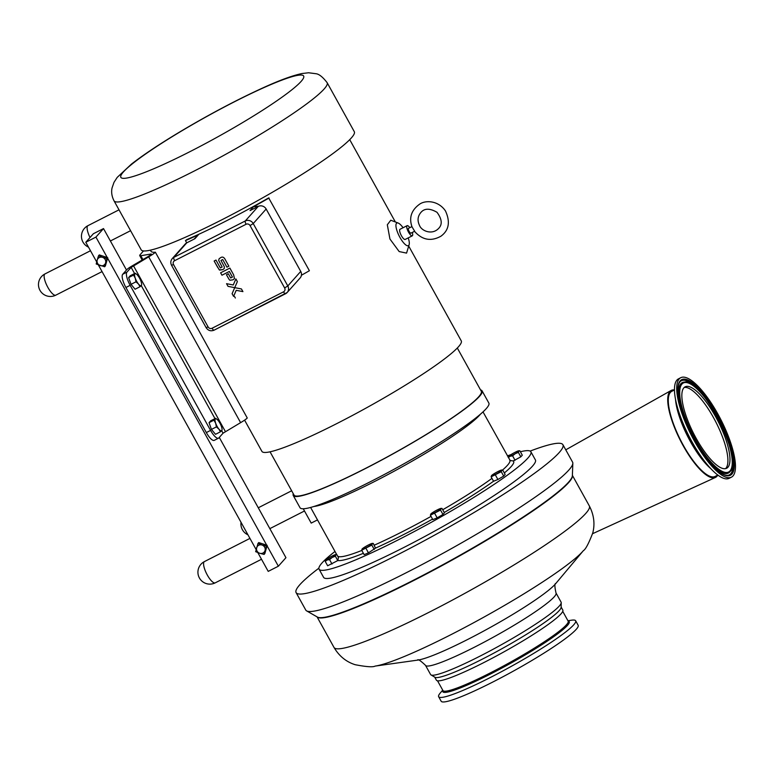 <?xml version="1.0" encoding="UTF-8"?>
<svg xmlns="http://www.w3.org/2000/svg" width="774" height="774" viewBox="0 0 774 774"><rect width="100%" height="100%" fill="white"/><g stroke="black" fill="none" stroke-linecap="round" stroke-linejoin="round"><path stroke-width="1.16" d="M363.393 553.304A101.375 11.223 151 0 1 337.88 560.521L338.422 557.483L336.806 554.571L335.819 554.929A5.96 0.658 -29 0 0 335.81 554.561A5.96 0.658 -29 0 0 334.387 554.987A5.96 0.658 -29 0 0 329.318 557.57A5.96 0.658 -29 0 0 325.69 560.095A5.96 0.658 -29 0 0 325.583 560.231A5.96 0.658 -29 0 0 327.131 560.028A5.96 0.658 -29 0 0 332.191 557.444A5.96 0.658 -29 0 0 335.819 554.929L335.355 556.206L332.191 557.444L329.55 559.612L327.131 560.028L325.215 561.373L325.69 560.095M336.806 554.571L335.81 554.561M337.88 560.521L327.654 565.784L325.215 561.373M337.793 560.618L335.355 556.206M331.998 564.023L329.55 559.612M519.847 450.787L518.861 451.145A5.96 0.658 -29 0 0 518.851 450.778L519.847 450.787L522.295 455.199L520.834 456.834L513.297 460.946L509.873 460.501M483.015 411.894L510.318 460.791M372.275 543.416L373.281 543.425L375.467 548.127L368.463 552.878L364.128 554.639L361.681 550.227L362.155 548.95A5.96 0.658 -29 0 0 362.048 549.095L362.038 549.105A5.96 0.658 -29 0 0 363.596 548.882A5.96 0.658 -29 0 0 368.666 546.309A5.96 0.658 -29 0 0 372.294 543.783A5.96 0.658 -29 0 0 372.275 543.416A5.96 0.658 -29 0 0 370.852 543.841A5.96 0.658 -29 0 0 365.783 546.425A5.96 0.658 -29 0 0 362.155 548.95M520.389 451.755A121.092 13.4 151 0 1 530.887 451.784A121.092 13.4 151 0 1 527.926 458.034A121.092 13.4 151 0 1 415.27 531.012A121.092 13.4 151 0 1 319.072 569.19A121.092 13.4 151 0 1 322.023 562.94A121.092 13.4 151 0 1 334.997 551.465M507.405 455.896A121.092 13.4 151 0 1 511.014 454.609M501.707 470.031L502.703 470.041L505.151 474.452L503.69 476.087L497.895 479.493L493.56 481.254L491.113 476.842L491.587 475.565A5.96 0.658 -29 0 0 491.48 475.71A5.96 0.658 -29 0 0 493.028 475.507A5.96 0.658 -29 0 0 498.088 472.924A5.96 0.658 -29 0 0 501.726 470.399A5.96 0.658 -29 0 0 501.707 470.031A5.96 0.658 -29 0 0 500.285 470.457A5.96 0.658 -29 0 0 495.215 473.04A5.96 0.658 -29 0 0 491.587 475.565M440.996 508.412L441.993 508.412L444.44 512.823L442.98 514.458L437.184 517.864L432.84 519.625L430.402 515.223L430.876 513.936A5.96 0.658 -29 0 0 430.77 514.081A5.96 0.658 -29 0 0 432.318 513.878A5.96 0.658 -29 0 0 437.378 511.295A5.96 0.658 -29 0 0 441.006 508.77A5.96 0.658 -29 0 0 440.996 508.412A5.96 0.658 -29 0 0 439.574 508.837A5.96 0.658 -29 0 0 434.504 511.411A5.96 0.658 -29 0 0 430.876 513.936M508.257 457.589L508.731 456.312A5.96 0.658 -29 0 0 508.615 456.447L508.615 456.466A5.96 0.658 -29 0 0 510.172 456.244L508.257 457.589M515.039 460.24L512.591 455.828L510.172 456.244A5.96 0.658 -29 0 0 515.232 453.67A5.96 0.658 -29 0 0 518.861 451.145L518.386 452.432L515.232 453.67L512.591 455.828M518.851 450.778A5.96 0.658 -29 0 0 517.429 451.203A5.96 0.658 -29 0 0 512.359 453.787A5.96 0.658 -29 0 0 508.731 456.312M520.834 456.834L518.386 452.432M441.993 508.412L441.006 508.77L440.532 510.056L430.402 515.223M442.98 514.458L440.532 510.056M437.184 517.864L434.736 513.452M373.281 543.425L372.294 543.783L371.82 545.07L361.681 550.227M374.258 549.472L371.82 545.07M368.463 552.878L366.025 548.466M502.703 470.041L501.726 470.399L501.252 471.685L491.113 476.842M503.69 476.087L501.252 471.685M497.895 479.493L495.447 475.081M135.266 278.195L133.554 275.08L134.879 273.899A6.695 2.003 63 0 0 135.266 278.195A6.695 2.003 63 0 0 138.488 284.019L135.963 281.823L135.266 278.195M141.332 285.548L140.007 286.728L138.488 284.019A6.695 2.003 63 0 0 141.332 285.548A6.695 2.003 63 0 0 141.632 284.242A6.695 2.003 63 0 0 140.955 281.252A6.695 2.003 63 0 0 137.724 275.428A6.695 2.003 63 0 0 136.524 274.219A6.695 2.003 63 0 0 134.879 273.899L135.189 273.241L136.398 274.122M135.963 281.823L131.038 284.329L135.082 289.234L140.007 286.728M131.038 284.329L128.629 277.585L133.554 275.08M128.629 277.585L130.264 275.747L135.189 273.241M215.685 423.272L213.963 420.156L215.298 418.976A6.695 2.003 63 0 0 215.685 423.272A6.695 2.003 63 0 0 218.907 429.096L216.372 426.9L215.685 423.272M221.751 430.625L220.426 431.805L218.907 429.096A6.695 2.003 63 0 0 221.751 430.625A6.695 2.003 63 0 0 222.051 429.318A6.695 2.003 63 0 0 221.374 426.329A6.695 2.003 63 0 0 218.142 420.505A6.695 2.003 63 0 0 216.943 419.295A6.695 2.003 63 0 0 215.298 418.976L215.607 418.308L216.817 419.198M216.372 426.9L211.447 429.406L215.501 434.311L220.426 431.805M211.447 429.406L209.048 422.662L213.963 420.156M209.048 422.662L210.683 420.824L215.607 418.308M236.215 290.318L233.584 296.374L232.094 293.704L235.103 286.815L234.735 287.647L228.03 286.361L226.55 283.681L233.255 284.977L226.55 283.681L228.03 286.361L241.43 288.944L242.92 291.614L236.215 290.318L233.584 296.374L232.094 293.704L234.725 287.657L241.43 288.944L242.92 291.614L237.957 290.656M237.366 281.601L235.103 286.815L237.366 281.601L235.886 278.93L237.366 281.601M235.886 278.93L235.199 280.498L235.886 278.93M235.199 280.498L233.255 284.977M235.344 298.009L234.532 296.558L235.344 298.009M221.964 275.215L220.619 272.796L229.878 268.085L233.622 274.838L234.474 278.563L233.622 274.838L229.878 268.085L220.619 272.796L221.964 275.215L229.346 271.451L232.452 277.063L230.662 277.972L228.33 273.773L226.453 274.731L229.133 279.472L229.82 280.227L232.993 279.84L234.396 278.669A4.151 3.938 -138.3 0 0 234.474 278.563L234.396 278.669M228.34 278.137L226.453 274.731L228.33 273.773L230.662 277.972L232.452 277.063M232.993 279.84L229.82 280.227M220.977 260.432L224.363 266.817L224.228 268.51L224.363 266.817L220.977 260.432L222.709 259.551L226.937 267.175L228.872 266.179L225.447 260.006C224.121 257.2 222.496 256.426 220.59 257.694L219.119 258.758L218.674 260.432L222.138 267.02L220.338 267.939L215.985 260.074L214.137 261.012L219.255 269.855L222.709 269.652L224.044 268.752M219.119 258.758L220.59 257.694C222.496 256.426 224.121 257.2 225.447 260.006L228.872 266.179L226.937 267.175M217.717 267.456L214.137 261.012L215.985 260.074L220.329 267.939L222.138 267.02M222.709 269.652L219.564 270.087M317.495 519.886L311.206 523.098L303.263 508.779M264.079 554.426L259.687 553.255A4.47 4.238 -138.3 0 0 265.056 550.517L264.079 554.426L264.843 553.565L267.175 545.331L258.758 542.574L257.984 543.435L262.018 545.022A4.47 4.238 -138.3 0 0 256.639 547.76A4.47 4.238 -138.3 0 0 259.687 553.255L255.662 551.669L257.984 543.435M262.018 545.022L266.411 546.192L265.056 550.517A4.47 4.238 -138.3 0 0 262.018 545.022M267.175 545.331L266.411 546.192M104.625 266.759L96.208 264.002L97.185 260.093A4.47 4.238 -138.3 0 0 100.233 265.588A4.47 4.238 -138.3 0 0 105.603 262.85L104.625 266.759L105.39 265.898L107.586 258.139L266.691 545.167M256.146 549.598L98.346 264.911M267.04 545.796L278.359 566.21L268.22 571.376L257.8 552.568M107.586 258.139L107.721 257.665L99.304 254.907L98.53 255.768L102.565 257.355A4.47 4.238 -138.3 0 0 97.185 260.093L98.53 255.768M102.565 257.355L106.957 258.526L105.603 262.85A4.47 4.238 -138.3 0 0 102.565 257.355M107.721 257.665L106.957 258.526M142.929 259.571L140.81 255.739L150.93 254.027A5.96 0.658 151 0 1 151.269 254.066A5.96 0.658 151 0 1 147.495 256.891L132.286 265.821A8.824 0.977 -29 0 0 126.917 269.546L126.491 270.029L103.513 228.582L95.928 237.096L107.238 257.51M95.928 237.096L85.788 242.262L93.373 233.738L103.513 228.582M96.692 261.931L85.788 242.262M126.491 270.029L122.698 274.286A11.92 3.57 63 0 0 125.91 287.493L130.148 285.335A11.92 3.57 -117 0 1 126.936 272.129L131.154 267.388L148.695 256.842A10.942 1.209 -29 0 0 155.361 252.208L247.264 418.008A10.942 1.209 151 0 1 240.608 422.643L223.057 433.188L218.839 437.929A11.92 3.57 -117 0 1 218.5 438.19A11.92 3.57 -117 0 1 210.567 430.402L130.148 285.335M278.359 566.21L285.945 557.686L219.284 437.426M210.567 430.402L206.329 432.569A11.92 3.57 63 0 0 214.272 440.348L218.5 438.19M206.329 432.569L125.91 287.493M194.022 239.156L198.367 234.832A116.352 12.877 -29 0 1 185.46 240.588L186.776 239.63A113.972 12.616 -29 0 0 225.457 221.316A113.972 12.616 -29 0 0 268.675 197.902L309.397 270.726A116.352 12.877 151 0 1 301.415 275.254M269.071 197.98A116.352 12.877 -29 0 1 253.504 206.735L258.651 206.242M284.639 287.957L287.802 285.954L253.224 223.57L250.06 225.573L284.639 287.957A2.98 2.825 41.7 0 1 283.536 291.837A2.98 0.89 -117 0 0 285.529 293.781A2.98 0.89 -117 0 0 285.606 293.714A5.96 5.65 -138.3 0 0 287.183 292.495L300.128 277.963A5.96 5.65 -138.3 0 0 300.738 271.422L266.159 209.038A5.96 5.65 -138.3 0 0 258.226 206.435L250.06 210.596L253.504 206.735M186.766 242.843A5.96 5.65 -138.3 0 0 185.189 244.062L172.254 258.593A5.96 5.65 -138.3 0 1 173.831 257.374A2.98 0.89 63 0 0 174.634 260.683L246.093 224.267A2.98 0.89 -117 0 1 245.281 220.967L173.831 257.374L186.766 242.843L194.922 238.692L198.367 234.832M143.5 250.921L140.191 254.636A19.069 2.109 151 0 0 139.726 255.613A19.069 2.109 151 0 0 140.81 255.739M150.369 250.166L150.93 251.173A113.972 12.616 -29 0 0 155.381 252.198M354.298 131.677A121.837 13.477 151 0 1 221.896 219.768A121.837 13.477 151 0 1 141.178 249.809L114.02 200.814A121.837 13.477 -29 0 0 194.738 170.773A121.837 13.477 -29 0 0 324.161 88.971A121.837 13.477 -29 0 0 327.141 82.683L354.298 131.677M414.593 231.281L414.419 231.213C422.14 240.027 430.963 241.701 440.899 236.225C448.949 230.362 450.478 221.935 445.476 210.944C438.442 200.563 425.729 199.944 419.702 204.113C411.342 210.122 408.788 217.726 412.049 226.917L414.661 231.223M408.237 237.889A12.713 3.802 -117 0 1 409.165 244.574L406.573 253.108L399.181 251.569L389.941 239.031L387.319 224.75L390.783 220.232L398.204 223.057A12.713 3.802 -117 0 1 403.061 227.73M409.165 244.574A12.713 3.802 -117 0 1 408.749 245.406A12.713 3.802 -117 0 1 399.926 237.386A12.713 3.802 -117 0 1 396.491 223.299A12.713 3.802 -117 0 1 398.204 223.057M411.004 233.09A2.699 0.803 -117 0 1 410.926 233.148A2.699 0.803 -117 0 1 409.059 231.252A2.699 0.803 -117 0 1 408.401 228.398A2.699 0.803 -117 0 1 408.478 228.34L411.923 226.588M412.271 232.471A5.699 1.703 -117 0 1 412.455 235.693A5.699 1.703 -117 0 1 412.29 235.818A5.699 1.703 -117 0 1 408.343 231.813A5.699 1.703 -117 0 1 406.96 225.785A5.699 1.703 -117 0 1 407.114 225.669A5.699 1.703 -117 0 1 409.814 227.653M405.363 239.301A5.699 1.703 -117 0 1 405.208 239.427A5.699 1.703 -117 0 1 401.251 235.422A5.699 1.703 -117 0 1 399.877 229.404A5.699 1.703 -117 0 1 400.032 229.278L407.114 225.669M186.727 242.872L185.46 240.588M247.264 418.008L155.361 252.208M408.74 246.132L461.265 340.879A113.972 12.616 151 0 1 337.416 423.281A113.972 12.616 151 0 1 261.902 451.377L244.584 420.137M457.308 348.01L481.293 391.276A107.054 11.842 151 0 1 364.96 468.676A107.054 11.842 151 0 1 294.033 495.07L270.049 451.813M530.887 451.784L535.405 459.94A121.092 13.4 151 0 1 532.454 466.19A121.092 13.4 151 0 1 419.789 539.168A121.092 13.4 151 0 1 323.59 577.356L319.072 569.19M480.548 389.932A107.944 11.949 151 0 1 482.076 390.841A107.944 11.949 151 0 1 479.445 396.414A107.944 11.949 151 0 1 379.008 461.468A107.944 11.949 151 0 1 293.249 495.505A107.944 11.949 151 0 1 293.288 493.735M482.076 390.841L488.858 403.08A107.944 11.949 151 0 1 486.227 408.653A107.944 11.949 151 0 1 385.791 473.707A107.944 11.949 151 0 1 300.031 507.744L293.249 495.505M684.197 387.474A45.705 13.671 -117 0 1 713.541 417.689A45.705 13.671 -117 0 1 725.557 468.638M731.43 477.171L729.195 478.313A55.815 16.699 -117 0 1 706.846 464.119A55.815 16.699 -117 0 1 692.014 441.877A55.815 16.699 -117 0 1 676.863 405.266A55.815 16.699 -117 0 1 678.508 378.844L680.752 377.702A55.815 16.699 -117 0 1 717.933 414.138A55.815 16.699 -117 0 1 731.43 477.171A55.815 16.699 -117 0 1 694.249 440.735A55.815 16.699 -117 0 1 680.752 377.702M717.817 475.043L715.099 476.436A47.746 14.28 -117 0 1 683.297 445.263A47.746 14.28 -117 0 1 671.745 391.354L674.473 389.961M715.602 416.644A45.705 13.671 -117 0 1 726.651 468.26A45.705 13.671 -117 0 1 696.213 438.423A45.705 13.671 -117 0 1 685.154 386.807A45.705 13.671 -117 0 1 715.602 416.644M442.718 690.156L440.319 692.953A78.319 8.669 -29 0 0 438.655 696.716A78.319 8.669 -29 0 0 517.874 662.66A78.319 8.669 -29 0 0 575.653 620.767A78.319 8.669 -29 0 0 571.589 620.187L567.942 620.748M438.655 696.716L441.161 701.234A78.319 8.669 -29 0 0 520.38 667.178A78.319 8.669 -29 0 0 578.159 625.286L575.653 620.767M674.454 389.97A48.81 14.6 63 0 0 671.097 390.493A48.81 14.6 63 0 0 683.065 445.524A48.81 14.6 63 0 0 715.418 477.461A48.81 14.6 63 0 0 717.798 475.052M530.132 451.087A152.536 16.883 151 0 1 562.911 444.702A152.536 16.883 151 0 1 559.186 452.577A152.536 16.883 151 0 1 417.273 544.509A152.536 16.883 151 0 1 296.094 592.603A152.536 16.883 151 0 1 299.819 584.728A152.536 16.883 151 0 1 318.878 568.184M562.911 444.702L572.596 462.165A152.536 16.883 151 0 1 572.837 463.316A152.536 16.883 151 0 1 447.362 550.875A152.536 16.883 151 0 1 306.62 610.889A152.536 16.883 151 0 1 305.769 610.067L296.094 592.603M559.283 606.032A74.604 8.253 151 0 1 491.964 649.879A74.604 8.253 151 0 1 430.992 674.909A74.604 8.253 151 0 1 430.596 674.522L425.507 665.34A74.604 8.253 151 0 0 474.936 646.948A74.604 8.253 151 0 0 554.194 596.851A74.604 8.253 151 0 0 556.022 593L561.111 602.182A74.604 8.253 151 0 1 561.227 602.723A74.604 8.253 151 0 1 559.283 606.032M561.227 602.723L561.131 607.338A72.282 8.001 151 0 1 559.244 610.551A72.282 8.001 151 0 1 494.035 653.024A72.282 8.001 151 0 1 434.959 677.279L430.992 674.909M561.14 607.048L562.824 610.086A72.282 8.001 151 0 1 561.053 613.811A72.282 8.001 151 0 1 493.812 657.378A72.282 8.001 151 0 1 436.391 680.162L434.707 677.124M509.824 460.259A98.559 10.904 151 0 1 507.415 465.348A98.559 10.904 151 0 1 502.549 470.041M491.964 478.371A98.559 10.904 151 0 1 442.738 509.747M431.05 516.384A98.559 10.904 151 0 1 374.248 545.186M361.806 550.449A98.559 10.904 151 0 1 337.696 556.167M513.297 460.946A101.375 11.223 151 0 1 504.329 472.962M493.541 481.225A101.375 11.223 151 0 1 444.247 512.475M432.56 519.112A101.375 11.223 151 0 1 375.467 548.127M90.016 237.521A11.92 3.57 -117 0 1 87.636 225.902A11.92 3.57 -117 0 1 87.965 225.65A11.92 11.92 0 0 0 88.497 247.148M215.259 582.832A11.92 3.57 -117 0 1 206.987 574.443A11.92 3.57 -117 0 1 204.104 561.847A11.92 3.57 -117 0 1 204.433 561.585A11.92 11.92 0 0 0 200.408 579.494A11.92 11.92 0 0 0 215.259 582.832L261.506 559.263M55.805 295.165A11.92 3.57 -117 0 1 47.533 286.777A11.92 3.57 -117 0 1 44.65 274.18A11.92 3.57 -117 0 1 44.979 273.928A11.92 11.92 0 0 0 40.954 291.827A11.92 11.92 0 0 0 55.805 295.165L102.052 271.606M223.057 433.188L221.674 430.702M214.988 418.628L141.265 285.625M134.57 273.551L131.154 267.388M206.213 327.528L208.119 326.947L173.531 264.563A2.98 2.825 41.7 0 1 174.634 260.683M173.531 264.563L171.557 265.298C170.377 262.899 170.599 260.664 172.254 258.593M283.536 291.837L212.086 328.244A2.98 0.89 63 0 0 214.069 330.188A2.98 0.89 63 0 0 214.156 330.121L285.422 293.81M212.086 328.244A2.98 2.825 41.7 0 1 208.119 326.947M266.159 209.038L253.224 223.57A5.96 5.65 -138.3 0 0 245.281 220.967L258.226 206.435M246.093 224.267A2.98 2.825 41.7 0 1 250.06 225.573M171.557 265.298L206.136 327.673C208.138 330.633 210.78 331.466 214.069 330.188L287.183 292.495A5.96 5.65 -138.3 0 0 287.802 285.954L300.738 271.422M126.936 272.129L122.698 274.286M301.105 81.425A104.529 11.571 151 0 1 190.065 151.598A104.529 11.571 151 0 1 123.376 171.983A104.529 11.571 151 0 1 234.406 101.8A104.529 11.571 151 0 1 301.105 81.425M240.608 422.643L148.695 256.842M225.389 431.563L133.486 265.763M480.412 414.216A98.559 10.904 151 0 1 479.599 415.164A98.559 10.904 151 0 1 399.268 468.405A98.559 10.904 151 0 1 313.954 506.477M675.518 399.336A47.746 14.28 63 0 0 710.851 468.686M706.846 464.119L704.011 460.656A48.433 14.483 -117 0 1 677.995 409.591L676.863 405.266M717.43 414.68A53.648 16.051 63 0 0 680.201 380.818A53.648 16.051 63 0 0 694.675 440.242A53.648 16.051 63 0 0 731.904 474.094A53.648 16.051 63 0 0 717.43 414.68M680.133 381.592A52.99 15.848 -117 0 1 716.908 415.028A52.99 15.848 -117 0 1 727.628 475.4C722.674 475.478 715.94 470.224 707.426 459.669C698.467 448.049 690.959 434.64 684.893 419.45L678.972 399.877C677.298 390.773 677.627 384.746 679.949 381.814A52.99 15.848 -117 0 1 680.133 381.592M679.824 381.979A52.816 15.799 -117 0 1 679.882 381.911A52.816 15.799 -117 0 1 716.531 415.241A52.816 15.799 -117 0 1 727.425 475.41M730.172 471.472C744.095 460.53 701.447 377.122 684.622 382.075A50.62 15.141 63 0 0 681.207 383.691A50.62 15.141 63 0 0 695.071 440.125A50.62 15.141 63 0 0 730.172 471.472L729.969 471.734A50.755 15.18 -117 0 1 694.559 439.922A50.755 15.18 -117 0 1 680.868 383.711A50.755 15.18 -117 0 1 684.293 382.085A50.755 15.18 -117 0 1 684.458 382.085M681.923 384.098A49.923 14.938 -117 0 1 716.569 415.599A49.923 14.938 -117 0 1 730.037 470.892A49.923 14.938 -117 0 1 695.391 439.39A49.923 14.938 -117 0 1 681.923 384.098M442.873 690.447A72.272 8.001 -29 0 0 508.566 664.431A72.272 8.001 -29 0 0 568.571 621.154A72.272 8.001 -29 0 0 568.097 621.029M568.058 621.096L568.174 621.154A71.585 7.924 151 0 1 509.379 662.757A71.585 7.924 151 0 1 442.931 690.534L437.533 680.801M582.735 551.398A123.888 13.709 151 0 1 451.126 634.574A123.888 13.709 151 0 1 375.129 666.095C372.942 667.314 366.286 666.849 355.15 664.702C346.21 661.876 339.157 656.12 334 647.432A145.967 16.148 151 0 0 430.702 611.441A145.967 16.148 151 0 0 589.324 505.906C593.958 514.884 595.1 523.911 592.758 532.996C588.675 543.571 585.55 549.463 583.354 550.672A123.888 13.709 151 0 1 582.735 551.398M572.837 463.316L572.363 475.749A146.073 16.167 151 0 1 452.2 559.602A146.073 16.167 151 0 1 317.417 617.072L306.62 610.889M572.373 475.42A145.967 16.148 151 0 1 452.384 559.931A145.967 16.148 151 0 1 317.127 616.907M583.354 550.672L555.616 583.722A81.967 9.065 151 0 1 555.21 584.196A81.967 9.065 151 0 1 468.135 639.237A81.967 9.065 151 0 1 417.854 660.087L375.129 666.095M141.632 284.242L141.661 284.948M222.051 429.318L222.08 430.025M291.653 490.774L258.274 507.783M304.492 510.985L269.845 528.642M241.024 522.305A11.92 11.92 0 0 0 247.951 534.805M119.012 209.822L87.965 225.65M130.583 230.691L110.392 240.985M249.944 538.404L204.433 561.585M90.49 250.737L44.979 273.928M142.164 260.016L139.726 255.613M114.02 200.814C111.814 196.441 111.146 192.165 112.037 188.005L114.01 182.316L117.213 177.381L131.454 164.098C143.703 154.577 160.295 143.567 181.222 131.067C209.677 114.194 236.805 99.846 262.609 88.023C279.201 80.409 292.33 75.581 302.005 73.53L308.594 72.766L315.879 73.714C318.985 73.985 322.739 76.974 327.141 82.683M419.576 225.573C421.627 230.981 432.056 235.277 438.529 228.523C442.554 224.566 442.041 219.158 437 212.299C429.715 208.08 424.287 208.206 420.717 212.666C417.621 216.488 417.244 220.784 419.576 225.573M414.506 231.329L410.926 233.148M412.29 235.818L405.208 239.427M349.722 139.659L395.35 221.964M310.606 507.454L336.719 554.571M568.145 621.125L562.756 611.383M592.574 533.702L715.418 477.461M565.765 449.839L671.097 390.493M317.05 616.859L334 647.432M572.373 475.333L589.324 505.906M555.819 583.47C554.513 583.393 554.581 586.566 556.022 593M417.525 660.125C417.805 658.819 420.466 660.561 425.507 665.34"/></g></svg>
